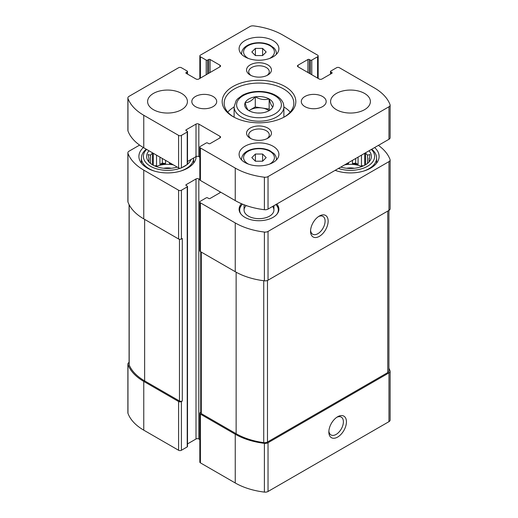 <?xml version="1.0" encoding="UTF-8"?>
<svg xmlns="http://www.w3.org/2000/svg" width="518" height="518" viewBox="0 0 518 518"><rect width="100%" height="100%" fill="white"/><g stroke="black" fill="none" stroke-linecap="round" stroke-linejoin="round"><path stroke-width="0.78" d="M139.601 145.098L129.04 151.191A3.982 2.299 0 0 0 127.875 152.816A3.982 2.299 0 0 0 127.965 153.289A58.223 33.612 0 0 0 143.758 170.118L178.593 190.229A1.988 1.146 0 0 0 181.41 190.229L187.218 186.881A0.997 0.576 0 0 0 187.51 186.474L187.51 446.516A0.997 0.576 0 0 1 187.218 446.917L181.41 450.271A1.988 1.146 0 0 1 178.593 450.271L143.758 430.16A58.223 33.612 0 0 1 127.965 413.332A3.982 2.299 0 0 1 127.875 412.859L127.875 364.096A3.982 2.299 0 0 1 129.04 362.47L129.079 362.451M127.875 364.096A3.982 2.299 0 0 0 127.965 364.575A58.223 33.612 0 0 0 143.758 381.403L178.593 401.515A1.988 1.146 0 0 0 181.41 401.515L182.291 401.003L182.291 238.481L181.41 238.986L181.41 190.229M200.712 412.315L200.414 412.483A1.988 1.146 0 0 0 199.831 413.299A1.988 1.146 0 0 0 200.414 414.109L235.25 434.22A58.223 33.612 0 0 0 264.394 443.343A3.982 2.299 0 0 0 268.033 442.722L388.96 372.902A3.982 2.299 0 0 0 390.125 371.276A3.982 2.299 0 0 0 390.035 370.804A58.223 33.612 0 0 0 388.921 368.246M199.831 413.299L199.831 462.056A1.988 1.146 0 0 0 200.414 462.865L235.25 482.977A58.223 33.612 0 0 0 264.394 492.1A3.982 2.299 0 0 0 268.033 491.478L388.96 421.658A3.982 2.299 0 0 0 390.125 420.033L390.125 371.276M337.645 437.069A12.438 7.181 120 0 0 346.438 421.827A12.438 7.181 120 0 0 337.645 416.75A12.438 7.181 120 0 0 328.846 431.986A12.438 7.181 120 0 0 337.645 437.069M127.875 152.816L127.875 201.573A3.982 2.299 0 0 0 127.965 202.046A58.223 33.612 0 0 0 143.758 218.874L143.758 170.118M181.41 238.986A1.988 1.146 0 0 1 178.593 238.986L143.758 218.874M187.51 186.474A0.997 0.576 0 0 0 187.218 186.066L186.163 185.457L186.163 184.648A0.997 0.576 0 0 0 185.871 185.049A0.997 0.576 0 0 0 186.163 185.457M186.163 184.648L196.011 178.956A1.988 1.146 0 0 1 198.828 178.956L199.831 179.532M187.51 443.907L196.011 438.999L196.011 178.956M199.831 439.575L198.828 438.999A1.988 1.146 0 0 0 196.011 438.999M199.831 202.014A1.988 1.146 0 0 0 200.414 202.829L235.25 222.941A58.223 33.612 0 0 0 264.394 232.058A3.982 2.299 0 0 0 268.033 231.436L388.96 161.622A3.982 2.299 0 0 0 390.125 159.997L390.125 208.754A3.982 2.299 0 0 1 388.96 210.379L268.033 280.193A3.982 2.299 0 0 1 264.394 280.814A58.223 33.612 0 0 1 235.25 271.697L200.414 251.586A1.988 1.146 0 0 1 199.831 250.77L199.831 202.014A1.988 1.146 0 0 1 200.414 201.204L206.216 197.85A0.997 0.576 0 0 1 207.627 197.85L208.683 198.459A0.997 0.576 0 0 0 210.088 198.459L219.943 192.774A1.988 1.146 0 0 0 220.513 192.081M319.347 236.35A12.438 7.181 120 0 0 328.147 221.108A12.438 7.181 120 0 0 319.347 216.032A12.438 7.181 120 0 0 310.547 231.268A12.438 7.181 120 0 0 319.347 236.35M390.125 159.997A3.982 2.299 0 0 0 390.035 159.525A58.223 33.612 0 0 0 378.399 145.37M276.767 204.047A19.904 11.493 180 0 1 278.904 209.227A19.904 11.493 180 0 1 259 220.72A19.904 11.493 180 0 1 239.096 209.227A19.904 11.493 180 0 1 241.517 203.729M196.128 156.553A28.613 16.518 180 0 1 167.385 172.928A28.613 16.518 180 0 1 138.902 156.404A28.613 16.518 180 0 1 143.369 147.539M374.637 147.546A28.613 16.518 180 0 1 379.098 156.404A28.613 16.518 180 0 1 364.264 170.888A28.613 16.518 180 0 1 335.14 170.344M129.079 204.604L129.079 364.419A3.982 2.299 0 0 0 129.189 364.957A58.223 33.612 0 0 0 144.639 380.892L179.474 401.003A1.988 1.146 0 0 0 182.291 401.003M200.712 251.754L200.712 412.788A1.988 1.146 0 0 0 201.295 413.604L236.13 433.715A58.223 33.612 0 0 0 263.733 442.631A3.982 2.299 0 0 0 267.476 442.022L387.755 372.584A3.982 2.299 0 0 0 388.921 370.959L388.921 210.399M310.586 230.329A10.289 5.938 120 0 0 312.678 234.22A10.289 5.938 120 0 0 317.825 233.709A10.289 5.938 120 0 0 324.54 224.644A10.289 5.938 120 0 0 322.967 216.401A10.289 5.938 120 0 0 318.551 216.537M328.885 431.047A10.289 5.938 120 0 0 330.976 434.939A10.289 5.938 120 0 0 336.124 434.427A10.289 5.938 120 0 0 342.838 425.362A10.289 5.938 120 0 0 341.265 417.12A10.289 5.938 120 0 0 336.849 417.255M368.997 150.796A20.901 12.069 180 0 1 369.567 161.331A20.901 12.069 180 0 1 340.779 167.094M371.374 149.424A24.132 13.934 180 0 1 367.553 166.259A24.132 13.934 180 0 1 338.396 168.467M368.784 162.238L369.917 160.528L369.043 160.709L369.043 161.856M369.043 158.437A18.661 10.774 180 0 1 369.146 159.57A18.661 10.774 180 0 1 369.043 160.709L369.917 154.519L367.54 155.199L367.54 163.384M365.579 164.756L365.579 153.237A18.661 10.774 180 0 1 367.54 155.199M344.625 164.866A18.661 10.774 180 0 1 361.829 166.543M348.523 162.62L348.523 163.571A18.661 10.774 0 0 0 346.561 163.753M352.454 160.353L352.454 163.571A18.661 10.774 0 0 1 358.067 164.439L355.691 163.066L352.454 163.571M358.067 157.109L358.067 164.439M361.467 155.147L361.467 165.572A18.661 10.774 0 0 1 362.768 166.168M346.639 168.266A12.438 7.181 180 0 1 354.338 168.266M371.71 149.236A26.127 15.08 180 0 1 376.612 158.029A26.127 15.08 180 0 1 363.273 171.186M337.704 171.186A26.127 15.08 180 0 1 335.25 170.286M177.221 167.094A20.901 12.069 180 0 1 148.433 161.331A20.901 12.069 180 0 1 149.003 150.796M191.058 159.473A24.132 13.934 180 0 1 187.497 164.219M186.849 164.743A24.132 13.934 180 0 1 181.954 167.567M180.361 168.201A24.132 13.934 180 0 1 150.764 166.44A24.132 13.934 180 0 1 146.626 149.424M148.957 158.437L148.957 160.709A18.661 10.774 180 0 1 148.854 159.57A18.661 10.774 180 0 1 148.957 158.437L148.083 154.519L150.46 155.199A18.661 10.774 180 0 1 152.422 153.237L152.422 164.756M148.957 161.856L148.957 160.709L148.083 160.528L149.216 162.238M156.171 166.543A18.661 10.774 180 0 1 173.375 164.866M156.533 155.147L156.533 165.572A18.661 10.774 0 0 0 155.232 166.168M159.933 157.109L159.933 164.439A18.661 10.774 0 0 1 165.546 163.571L162.309 163.066L159.933 164.439M165.546 160.353L165.546 163.571M169.477 162.62L169.477 163.571A18.661 10.774 0 0 1 171.439 163.753M150.46 155.199L150.46 163.384M163.662 168.266A12.438 7.181 180 0 1 171.361 168.266M193.635 157.984A26.127 15.08 180 0 1 193.635 158.029A26.127 15.08 180 0 1 180.296 171.186M154.727 171.186A26.127 15.08 180 0 1 141.388 158.029A26.127 15.08 180 0 1 146.29 149.236M275.854 204.571A19.328 11.163 180 0 1 276.644 205.484L277.169 206.158A19.904 11.493 180 0 1 278.852 210.036M239.148 210.036A19.904 11.493 180 0 1 240.831 206.158L241.356 205.484A19.328 11.163 180 0 1 242.56 204.17M272.585 206.462A14.931 8.618 180 0 1 273.931 210.036A14.931 8.618 180 0 1 259 218.661A14.931 8.618 180 0 1 244.069 210.036A14.931 8.618 180 0 1 246.238 205.568M276.644 205.484A19.328 11.163 180 0 1 276.897 214.258M241.103 214.258A19.328 11.163 180 0 1 241.356 205.484M156.533 165.572L154.565 165.877M153.289 165.248L153.289 153.276M162.309 163.066L162.309 158.482M170.778 163.371L169.477 163.571M348.523 163.571L347.222 163.371M355.691 163.066L355.691 158.482M363.435 165.877L361.467 165.572M364.711 165.248L364.711 153.276M248.957 110.684L248.815 110.606A14.31 8.262 180 0 1 245.156 102.726L245.208 102.609A14.31 8.262 180 0 1 255.199 96.84L255.393 96.808A14.31 8.262 180 0 1 269.043 98.925L269.185 99.003A14.31 8.262 180 0 1 272.844 106.883L272.792 106.999A14.31 8.262 180 0 1 269.114 110.645A14.31 8.262 180 0 1 262.801 112.769L262.607 112.801A14.31 8.262 180 0 1 248.957 110.684M245.208 102.609C248.53 102.674 251.858 100.751 255.199 96.84M255.393 96.808C259.919 99.495 264.465 100.201 269.043 98.925M269.185 99.003C270.402 103.6 271.62 106.229 272.844 106.883M248.815 110.606C247.598 109.978 246.38 107.349 245.156 102.726M309.317 59.499A0.997 0.576 180 0 0 307.912 59.499L298.057 65.19L298.057 66.816L319.172 79.001A1.988 1.146 180 0 0 321.989 79.001L331.837 73.316A0.997 0.576 180 0 0 332.129 72.908A0.997 0.576 180 0 0 331.837 72.501L330.782 71.892A0.997 0.576 180 0 1 330.49 71.484A0.997 0.576 180 0 1 330.782 71.083L336.59 67.728A1.988 1.146 180 0 1 339.407 67.728L374.242 87.84A58.223 33.612 180 0 1 390.035 104.668A3.982 2.299 180 0 1 390.125 105.141A3.982 2.299 180 0 1 388.96 106.766L268.033 176.586A3.982 2.299 180 0 1 264.394 177.208A58.223 33.612 180 0 1 235.25 168.085L200.414 147.973A1.988 1.146 180 0 1 199.831 147.164A1.988 1.146 180 0 1 200.414 146.348L206.216 143A0.997 0.576 180 0 1 207.627 143L208.683 143.609A0.997 0.576 180 0 0 210.088 143.609L219.943 137.917A1.988 1.146 180 0 0 220.526 137.108A1.988 1.146 180 0 0 219.943 136.292L198.828 124.106A1.988 1.146 180 0 0 196.011 124.106L186.163 129.791L186.163 130.607L187.218 131.216A0.997 0.576 180 0 1 187.51 131.617A0.997 0.576 180 0 1 187.218 132.025L181.41 135.379A1.988 1.146 180 0 1 178.593 135.379L143.758 115.268A58.223 33.612 180 0 1 127.965 98.439A3.982 2.299 180 0 1 127.875 97.967A3.982 2.299 180 0 1 129.04 96.342L178.593 67.728A1.988 1.146 180 0 1 181.41 67.728L187.218 71.083A0.997 0.576 180 0 1 187.51 71.484A0.997 0.576 180 0 1 187.218 71.892L186.163 72.501L186.163 73.316L196.011 79.001A1.988 1.146 180 0 0 198.828 79.001L219.943 66.816A1.988 1.146 180 0 0 220.526 66A1.988 1.146 180 0 0 219.943 65.19L210.088 59.499A0.997 0.576 180 0 0 208.683 59.499L207.627 60.107A0.997 0.576 180 0 1 206.216 60.107L200.414 56.76A1.988 1.146 180 0 1 199.831 55.944A1.988 1.146 180 0 1 200.414 55.135L249.967 26.522A3.982 2.299 180 0 1 253.606 25.9A58.223 33.612 180 0 1 282.75 35.023L317.586 55.135A1.988 1.146 180 0 1 318.169 55.944A1.988 1.146 180 0 1 317.586 56.76L311.784 60.107A0.997 0.576 180 0 1 310.373 60.107L309.317 59.499L309.317 73.316M298.057 66.816A1.988 1.146 180 0 1 297.474 66A1.988 1.146 180 0 1 298.057 65.19M390.125 105.141L390.125 137.652A3.982 2.299 180 0 1 388.96 139.277L268.033 209.091A3.982 2.299 180 0 1 264.394 209.712A58.223 33.612 180 0 1 235.25 200.589L200.414 180.478A1.988 1.146 180 0 1 199.831 179.668L199.831 147.164M199.831 157.187L198.828 156.611A1.988 1.146 180 0 0 196.011 156.611L187.51 161.519M186.163 130.607A0.997 0.576 180 0 1 185.871 130.199A0.997 0.576 180 0 1 186.163 129.791M187.51 131.617L187.51 164.128A0.997 0.576 180 0 1 187.218 164.53L181.41 167.884A1.988 1.146 180 0 1 178.593 167.884L143.758 147.772A58.223 33.612 180 0 1 127.965 130.944A3.982 2.299 180 0 1 127.875 130.471L127.875 97.967M186.163 73.316A0.997 0.576 180 0 1 185.871 72.908A0.997 0.576 180 0 1 186.163 72.501M364.562 109.68A19.904 11.493 180 0 1 342.871 112.173A19.904 11.493 180 0 1 330.581 101.554A19.904 11.493 180 0 1 350.485 90.061A19.904 11.493 180 0 1 370.396 101.554A19.904 11.493 180 0 1 364.562 109.68M322.533 106.63A12.438 7.181 180 0 1 308.981 108.191A12.438 7.181 180 0 1 301.301 101.554A12.438 7.181 180 0 1 313.74 94.373A12.438 7.181 180 0 1 326.178 101.554A12.438 7.181 180 0 1 322.533 106.63M213.06 106.63A12.438 7.181 180 0 1 199.501 108.191A12.438 7.181 180 0 1 191.822 101.554A12.438 7.181 180 0 1 204.26 94.373A12.438 7.181 180 0 1 216.699 101.554A12.438 7.181 180 0 1 213.06 106.63M181.585 109.68A19.904 11.493 180 0 1 159.894 112.173A19.904 11.493 180 0 1 147.604 101.554A19.904 11.493 180 0 1 167.515 90.061A19.904 11.493 180 0 1 187.419 101.554A19.904 11.493 180 0 1 181.585 109.68M273.077 56.857A19.904 11.493 180 0 1 251.385 59.35A19.904 11.493 180 0 1 239.096 48.731A19.904 11.493 180 0 1 259 37.244A19.904 11.493 180 0 1 278.904 48.731A19.904 11.493 180 0 1 273.077 56.857M273.077 162.503A19.904 11.493 180 0 1 251.385 164.989A19.904 11.493 180 0 1 239.096 154.377A19.904 11.493 180 0 1 259 142.884A19.904 11.493 180 0 1 278.904 154.377A19.904 11.493 180 0 1 273.077 162.503M267.8 75.032A12.438 7.181 180 0 1 250.2 75.032A12.438 7.181 180 0 1 250.2 64.873A12.438 7.181 180 0 1 267.8 64.873A12.438 7.181 180 0 1 267.8 75.032L267.8 75.032M267.8 138.235A12.438 7.181 180 0 1 250.2 138.235A12.438 7.181 180 0 1 250.2 128.076A12.438 7.181 180 0 1 267.8 128.076A12.438 7.181 180 0 1 267.8 138.235L267.8 138.235M285.036 116.589A36.823 21.257 180 0 1 232.964 116.589A36.823 21.257 180 0 1 232.964 86.519A36.823 21.257 180 0 1 285.036 86.519A36.823 21.257 180 0 1 285.036 116.589L285.036 116.589M233.683 116.99A34.835 20.111 180 0 1 224.164 103.179A34.835 20.111 180 0 1 259 83.068A34.835 20.111 180 0 1 293.835 103.179A34.835 20.111 180 0 1 284.317 116.99M227.797 112.121A34.835 20.111 180 0 1 234.117 106.98M283.883 106.98A34.835 20.111 180 0 1 290.203 112.121M251.036 138.675A10.289 5.938 180 0 1 248.711 134.92A10.289 5.938 180 0 1 259 128.976A10.289 5.938 180 0 1 269.289 134.92A10.289 5.938 180 0 1 266.964 138.675M251.036 75.466A10.289 5.938 180 0 1 248.711 71.711A10.289 5.938 180 0 1 259 65.773A10.289 5.938 180 0 1 269.289 71.711A10.289 5.938 180 0 1 266.964 75.466M255.406 161.215L262.594 161.215L266.181 157.627L262.594 154.034L255.406 154.034L251.819 157.627L255.406 161.215L255.406 154.034M255.406 55.575L262.594 55.575L266.181 51.981L262.594 48.394L255.406 48.394L251.819 51.981L255.406 55.575L255.406 48.394M248.841 110.671L255.283 106.954L255.283 96.795M255.283 106.954L269.159 109.097L269.159 98.938M269.159 109.097L269.632 110.12M248.983 110.703A12.438 7.181 180 0 1 250.2 109.881A12.438 7.181 180 0 1 262.218 108.022A12.438 7.181 180 0 1 268.952 110.651M257.945 113.041A7.466 4.312 180 0 1 260.055 113.041M262.594 55.575L262.594 48.394M262.594 161.215L262.594 154.034M127.965 413.332L127.965 364.575M143.758 430.16L143.758 381.403M178.593 450.271L178.593 401.515M181.41 450.271L181.41 401.515M200.414 462.865L200.414 414.109M235.25 482.977L235.25 434.22M264.394 492.1L264.394 443.343M268.033 491.478L268.033 442.722M388.96 421.658L388.96 372.902M127.965 202.046L127.965 153.289M178.593 238.986L178.593 190.229M187.218 446.917L187.218 186.881M198.828 438.999L198.828 178.956M219.943 192.774L219.943 191.757M200.414 251.586L200.414 202.829M235.25 271.697L235.25 222.941M264.394 280.814L264.394 232.058M268.033 280.193L268.033 231.436M388.96 210.379L388.96 161.622M129.189 364.957L129.189 204.817M144.639 380.892L144.639 219.386M179.474 401.003L179.474 239.284M387.755 372.584L387.755 211.072M267.476 442.022L267.476 280.458M263.733 442.631L263.733 280.737M236.13 433.715L236.13 272.196M201.295 413.604L201.295 252.091M274.831 113.947A22.391 12.931 180 0 1 237.367 108.152A22.391 12.931 180 0 1 264.795 92.314A22.391 12.931 180 0 1 274.831 113.947M200.414 56.76L200.414 78.088M317.586 56.76L317.586 78.088M311.784 60.107L311.784 74.734M310.373 60.107L310.373 73.925M307.912 59.499L307.912 72.501M331.837 72.501L331.837 73.316M330.782 71.892L330.782 73.925M388.96 106.766L388.96 139.277M268.033 176.586L268.033 209.091M264.394 177.208L264.394 209.712M235.25 168.085L235.25 200.589M200.414 147.973L200.414 180.478M219.943 136.292L219.943 137.917M198.828 124.106L198.828 156.611M196.011 124.106L196.011 156.611M187.218 132.025L187.218 164.53M181.41 135.379L181.41 167.884M178.593 135.379L178.593 167.884M143.758 115.268L143.758 147.772M127.965 98.439L127.965 130.944M187.218 71.892L187.218 73.925M219.943 65.19L219.943 66.816M210.088 59.499L210.088 72.501M208.683 59.499L208.683 73.316M207.627 60.107L207.627 73.925M206.216 60.107L206.216 74.734M234.117 106.837L236.111 100.686L237.542 98.925L242.405 95.267C247.118 92.761 252.609 91.479 258.864 91.421C268.188 91.537 275.375 94.023 280.426 98.893C283.702 102.713 283.521 103.917 283.883 106.837A24.883 14.368 180 0 1 276.593 116.997A24.883 14.368 180 0 1 249.475 120.105A24.883 14.368 180 0 1 234.117 106.837L234.117 117.23M241.628 159.984A17.418 10.056 180 0 1 241.582 159.253L241.582 159.939M241.582 159.253C241.751 155.581 244.004 152.693 248.349 150.57C251.463 149.126 254.986 148.381 258.909 148.355C262.924 148.362 266.524 149.106 269.71 150.596L273.964 153.587C275.576 155.29 276.392 157.181 276.418 159.253A17.418 10.056 180 0 1 276.372 159.984M248.433 164.115A15.423 8.91 180 0 1 247.869 151.457A15.423 8.91 180 0 1 269.794 151.262A15.423 8.91 180 0 1 269.91 163.921A15.423 8.91 180 0 1 269.567 164.115M241.628 54.345A17.418 10.056 180 0 1 241.582 53.607L241.582 54.299M241.582 53.607C241.751 49.942 244.004 47.054 248.349 44.93C251.463 43.486 254.986 42.741 258.909 42.716C262.924 42.722 266.524 43.467 269.71 44.956L273.964 47.947C275.576 49.65 276.392 51.541 276.418 53.607A17.418 10.056 180 0 1 276.372 54.345M248.433 58.476A15.423 8.91 180 0 1 247.869 45.817A15.423 8.91 180 0 1 269.794 45.623A15.423 8.91 180 0 1 269.91 58.281A15.423 8.91 180 0 1 269.567 58.476M376.612 158.029L376.612 163.144M141.388 158.029L141.388 163.144M193.635 158.029L193.635 163.144M199.831 55.944L199.831 78.425M318.169 55.944L318.169 78.425M330.49 71.484L330.49 74.093M187.51 71.484L187.51 74.093M283.883 106.837L283.883 117.23M276.418 159.253L276.418 159.939M276.418 53.607L276.418 54.299M244.069 204.772L244.069 210.036M273.931 205.685L273.931 210.036"/></g></svg>

